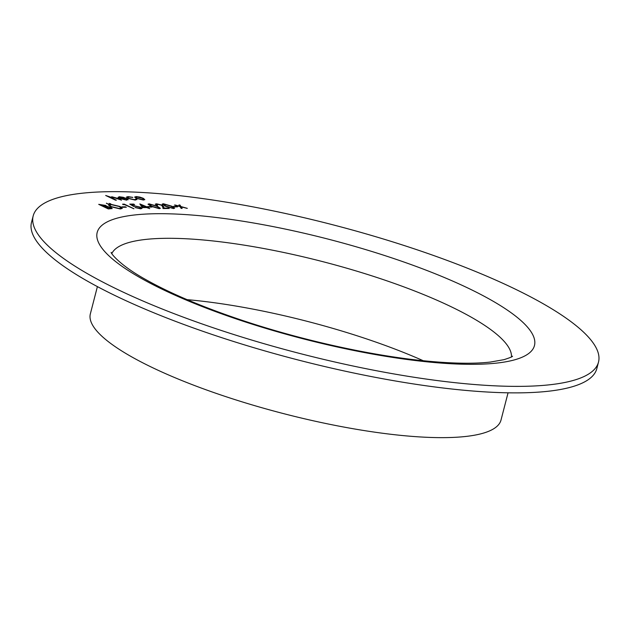 <?xml version="1.0" encoding="UTF-8"?>
<svg xmlns="http://www.w3.org/2000/svg" width="630" height="630" viewBox="0 0 630 630"><rect width="100%" height="100%" fill="white"/><g stroke="black" fill="none" stroke-linecap="round" stroke-linejoin="round"><path stroke-width="0.94" d="M174.03 206.892L173.045 206.419L177.589 206.861L174.03 206.892M157.453 204.262L156.563 204.514L157.531 205.341L156.697 205.348L155.287 204.151L156.508 203.797L162.162 205.136L163.745 206.798L164.005 208.042L169.297 208.483L163.012 208.53L162.611 206.601L161.406 205.183L157.453 204.262M148.412 207.089L147.428 206.616L150.987 206.585L151.972 207.057L148.412 207.089M129.78 204.112L133.576 204.089L134.56 204.561L131.418 204.585L133.45 205.797L140.411 207.175L141.947 208.435L140.584 208.821L135.04 207.546L139.647 208.349L140.592 208.057L139.545 207.168L135.19 206.167L133.647 206.419L129.78 204.112M122.803 207.278L121.811 206.805L126.354 207.254L122.803 207.278M106.517 203.427L108.092 203.805M108.336 208.939L98.705 204.348L105.84 205.451L106.816 206.435L111.061 207.601L112.195 208.577L108.336 208.939M106.895 206.317L111.061 207.601M135.694 199.174L136.804 199.387L135.293 200.088L127.985 198.411L126.441 197.08L128.071 196.615L132.812 197.379L128.874 197.032L127.614 197.379L128.74 198.363L134.434 199.678L135.655 199.072L136.938 199.647M105.871 195.56L110.652 197.544L111.794 196.741L117.889 198.418L121.488 200.135L112.518 197.151L112.085 198.056L116.385 200.175L115.558 200.182L105.675 195.473L110.612 197.111M111.581 197.497L116.172 200.175M511.946 287.532A291.958 66.433 14.5 0 0 212.53 199.994A291.958 66.433 14.5 0 0 33.177 215.917A291.958 66.433 14.5 0 0 299.203 353.328A291.958 66.433 14.5 0 0 598.5 362.116A291.958 66.433 14.5 0 0 511.946 287.532M126.787 199.127L127.851 199.206L126.669 200.159L119.645 198.458L118.078 197.332L119.409 196.686L126.693 198.481L120.645 198.529L125.701 199.741L126.709 199.017L128.134 199.749M126.858 199.466L126.709 199.017M134.678 197.135L136.088 196.552L139.821 197.088L143.246 198.277L144.805 199.623L143.38 200.033L136.253 198.332L134.678 196.97M110.447 206.616L108.226 204.734L110.14 204.144L120.125 206.522L122.299 208.388L120.346 208.971L110.447 206.616M109.132 203.403L110.707 203.781M123.055 204.648L122.614 204.167L124.323 204.159L133.954 208.75L124.48 204.632L123.055 204.648M142.286 207.609L139.852 203.923L148.578 207.561L147.507 207.569L149.727 208.632L146.68 207.577L142.286 207.609M159.24 208.68L151.082 206.286L148.018 204.191L149.105 203.852L157.366 206.238L160.351 208.333L159.24 208.68M173.47 208.569L165.312 206.183L162.249 204.081L163.343 203.742L171.604 206.136L174.581 208.223L173.47 208.569M179.967 206.569L174.471 205.034L179.739 206.223L178.944 205.002L179.928 204.994L180.952 206.561L187.323 208.349L181.18 206.908L182.149 208.388L181.156 208.396L179.967 206.569M33.177 215.917L31.5 222.406A291.958 66.433 14.5 0 0 297.525 359.825A291.958 66.433 14.5 0 0 596.823 368.605L598.5 362.116M423.297 360.738A206.577 47.006 14.5 0 0 187.078 299.644M97.398 286.611L90.366 313.811A212.082 48.258 14.5 0 0 283.61 413.634A212.082 48.258 14.5 0 0 501.023 420.013L508.056 392.813M110.652 197.544L111.794 196.741M111.77 196.836L117.865 198.513L121.267 200.135M111.565 197.536L112.053 198.151M120.645 198.529L125.701 199.741M125.677 199.836L126.685 199.112M127.827 199.3L128.118 199.789M118.054 197.418L119.409 196.686M119.377 196.773L123.511 197.324M123.488 197.418L126.669 198.576M119.228 197.418L119.842 198.206L124.976 198.166L120.314 197.095L119.228 197.418L119.865 198.111L125 198.072M126.433 197.127L128.071 196.615M128.047 196.71L132.788 197.474M127.606 197.426L128.74 198.363M128.717 198.458L134.434 199.678M134.411 199.773L135.631 199.167M134.655 197.221L136.088 196.552M136.064 196.647L139.821 197.088M139.797 197.182L143.246 198.277M143.223 198.371L144.79 199.671M135.891 197.34L137.064 198.418L142.482 199.71L143.593 199.34M142.427 198.285L136.954 196.97L135.891 197.292L137.088 198.324L142.506 199.615L143.609 199.293L142.427 198.285M98.902 204.443L105.84 205.451M105.816 205.545L106.793 206.53M111.037 207.695L112.179 208.617M109.337 208.554L110.896 208.199L110.234 207.609L104.604 206.758L108.155 208.561L110.872 208.239M104.147 206.38L104.171 206.286C105.722 206.357 106.005 206.081 105.021 205.467L100.524 204.813L104.147 206.38C105.69 206.451 105.982 206.175 104.997 205.561M105.021 205.467L105.651 206.081M103.588 206.38L104.171 206.286M100.524 204.813L103.611 206.286M108.155 208.561L109.368 208.459M104.604 206.758L108.179 208.467M108.218 204.782L110.14 204.144M110.116 204.238L120.125 206.522M120.102 206.616L122.283 208.435M109.526 205.175L111.242 206.703L119.298 208.593L121.015 208.042M119.29 206.522L111.171 204.616L109.533 205.128L111.274 206.608L119.322 208.498L121.031 207.994L119.29 206.522M106.494 203.522L106.462 203.128M122.007 206.9L125.37 206.782M125.346 206.876L126.142 207.254M122.7 204.262L124.323 204.159M124.299 204.254L133.741 208.75M129.93 204.207L133.576 204.089M133.552 204.183L134.347 204.561M133.45 205.797L131.418 204.585M133.426 205.884L134.355 205.695M134.332 205.789L140.411 207.175M140.388 207.27L141.931 208.483M135.269 207.64L135.875 207.538M135.852 207.632L139.647 208.349M139.616 208.443L140.577 208.105M139.821 204.01L146.522 207.097M146.491 207.191L147.585 207.089M147.562 207.183L148.357 207.561M149.515 208.632L147.507 207.569M141.506 205.112L142.908 207.223L145.688 207.105L141.506 205.112L142.931 207.128L145.688 207.105M147.617 206.703L150.987 206.585M150.964 206.679L151.759 207.057M148.011 204.238L149.105 203.852M149.082 203.947L157.366 206.238M157.343 206.333L160.335 208.38M149.349 204.624L151.885 206.372L158.248 208.302L158.579 207.498M150.121 204.317L149.349 204.577L151.909 206.278L158.28 208.207L158.61 207.404L156.531 206.246L150.121 204.317M158.248 208.302L158.61 207.404M156.563 204.561L157.335 205.341M155.287 204.199L156.508 203.797M156.476 203.884L162.162 205.136M162.138 205.23L163.721 206.892L164.005 208.042M163.981 208.136L168.312 208.01M168.289 208.105L169.084 208.483M162.241 204.128L163.343 203.742M163.32 203.836L171.604 206.136M171.573 206.23L174.565 208.27M163.579 204.522L166.115 206.27L172.486 208.191L172.817 207.388M164.359 204.214L163.579 204.474L166.139 206.175L172.51 208.097L172.84 207.294L170.769 206.136L164.359 204.214M172.486 208.191L172.84 207.294M173.234 206.514L176.605 206.396M176.581 206.49L177.376 206.868M174.801 205.128L175.463 205.026M175.439 205.12L179.739 206.223M178.999 205.096L179.928 204.994M179.904 205.089L180.952 206.561M180.928 206.656L186.976 208.349M182.062 208.388L181.18 206.908M467.547 287.871A225.855 51.392 14.5 0 0 103.155 224.367A225.855 51.392 14.5 0 0 376.819 354.808A225.855 51.392 14.5 0 0 467.547 287.871M511.458 356.903A206.577 47.006 14.5 0 0 449.899 306.141A206.577 47.006 14.5 0 0 242.085 244.818A206.577 47.006 14.5 0 0 111.833 253.551M111.234 252.425L111.227 252.402C110.187 252.079 117.676 263.82 144.656 278.956C169.572 293.115 202.136 306.928 242.345 320.394C299.1 339.349 365.006 354.257 417.737 360.132C447.969 363.463 472.138 364.116 490.242 362.077L503.937 359.675C509.725 357.824 512.592 356.667 512.544 356.194L512.529 356.202"/></g></svg>

